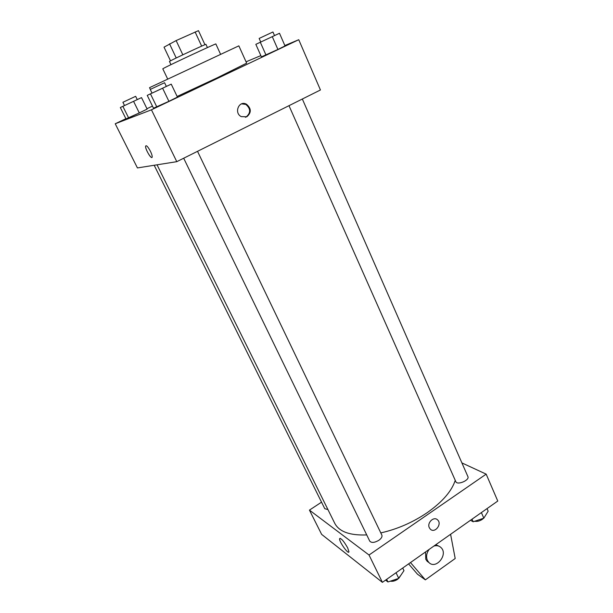 <?xml version="1.0" encoding="UTF-8"?>
<svg xmlns="http://www.w3.org/2000/svg" width="613" height="613" viewBox="0 0 613 613"><rect width="100%" height="100%" fill="white"/><g stroke="black" fill="none" stroke-linecap="round" stroke-linejoin="round"><path stroke-width="0.92" d="M170.514 60.833L164.023 47.163L176.138 40.581L198.466 30.65L204.957 44.711M176.222 57.982L169.525 43.814M201.662 46.121L195.103 31.953M182.835 54.81L176.138 40.581M170.958 64.664L169.441 61.469L170.192 61.001C174.927 58.358 206.91 43.485 205.953 44.366L207.432 47.576M167.701 79.077L162.79 68.817L163.824 68.204C170.483 64.595 217.416 42.734 215.853 43.96L220.588 54.304M150.346 89.383L149.526 87.697L151.097 86.923L238.848 45.852L246.656 63.154L217.01 77.912L177.134 96.471M124.531 105.566L122.899 102.287L135.649 96.318L137.266 99.597L120.332 107.52L126.002 118.899L139.289 112.93L147.143 109.083L141.526 97.613L137.251 99.574M152.461 106.095L146.959 108.708M125.903 118.7L115.229 123.765L151.442 109.811L298.753 39.715L284.853 45.538M260.854 55.607L246.043 61.813M152.039 93.099L147.235 95.375L153.495 108.21L168.912 101.314L177.441 97.107L171.242 84.15L166.338 86.395M260.747 42.044L259.146 38.435L272.938 31.976L274.524 35.6L255.836 44.343L261.422 56.879L277.911 49.454L285.022 45.929L279.497 33.278L274.509 35.562M115.229 123.765L137.427 167.931L176.789 161.671L151.442 109.811M150.415 151.235C151.664 153.825 152.254 155.725 152.185 156.928C151.924 160.399 145.036 149.166 145.595 146.178C146.285 144.913 147.894 146.599 150.415 151.235M176.789 161.671L320.438 89.981L298.753 39.715M246.824 116.776L241.215 116.608C233.637 112.853 239.093 100.003 246.472 104.218C251.422 108.493 251.537 112.685 246.824 116.776M241.583 103.85L245.821 104.402C250.763 108.677 250.886 112.853 246.181 116.937L245.361 117.275M151.672 157.48C150.001 157.526 145.128 148.469 145.603 146.178L145.595 146.178M455.237 480.339C451.766 491.105 442.44 501.863 427.269 512.621C412.771 522.437 397.278 529.195 380.796 532.904M366.727 534.911C349.839 535.593 339.188 531.732 334.759 523.326L157.035 164.813M288.984 105.681L455.827 481.657C457.175 485.542 469.849 480.209 467.888 476.569L302.332 99.015M327.947 509.579L324.775 508.683L154.185 165.272M197.524 151.327L381.861 535.118C382.405 536.689 381.409 538.413 378.888 540.275C374.543 542.781 371.501 543.064 369.739 541.11L183.685 158.231M321.541 502.162L309.442 510.116L369.034 555.01L486.17 474.14L461.895 462.907M347.686 547.892L348.935 551.761C348.674 555.156 338.928 541.486 339.594 538.704C341.058 537.961 343.755 541.026 347.686 547.892M369.034 555.01L382.397 582.35L321.641 534.383L309.442 510.116M382.397 582.35L497.771 501.036L486.17 474.14M429.345 527.77C426.74 522.805 433.866 516.008 437.582 519.893C442.433 524.023 434.801 533.785 430.326 529.157L429.345 527.77C426.74 522.797 433.866 516.008 437.582 519.893L437.582 519.893C442.425 524.023 434.801 533.785 430.326 529.157M450.593 534.283L455.191 558.512L425.361 579.86L417.453 574.174L408.595 563.883M428.985 562.588L427.223 561.347L425.767 559.263L425.568 551.922M435.812 544.704L439.038 546.229M425.361 579.86L410.48 562.558M433.904 546.053C436.625 545.248 438.954 545.723 440.893 547.463C448.678 554.229 435.989 570.09 428.839 562.45L427.384 560.366C425.912 556.65 426.518 552.987 429.207 549.355M255.836 44.343L279.497 33.278M261.422 56.879L265.973 54.994L260.333 42.282M265.973 54.994L277.911 49.454L272.302 36.688M277.911 49.454L285.022 45.929M147.235 95.375L171.242 84.15M161.158 88.893L152.055 93.13L150.254 89.429L164.568 82.724L166.353 86.425L161.158 88.893M153.495 108.21L156.805 106.923L150.476 93.912M156.805 106.923L168.912 101.314L162.614 88.234M168.912 101.314L177.441 97.107M120.332 107.52L141.526 97.613M126.002 118.899L128.615 117.88L122.884 106.371M128.615 117.88L139.289 112.93L133.588 101.367M139.289 112.93L147.143 109.083M470.485 520.268L473.182 521.77L483.833 518.161L488.163 511.196L487.029 508.606M473.182 521.77L472.033 519.18M483.833 518.161L481.381 512.583M483.626 518.23L482.331 519.349C479.688 521.058 477.144 521.694 474.692 521.257M385.569 580.113L387.937 581.967L398.749 578.381L403.975 570.642L402.718 568.021M387.937 581.967L386.665 579.339M398.749 578.381L396.036 572.734M400.588 575.653L397.684 579.262C395.079 580.971 392.642 581.607 390.366 581.162M245.821 104.402L246.472 104.218M339.594 538.704L340.2 538.298M428.839 562.45L427.223 561.347"/></g></svg>

